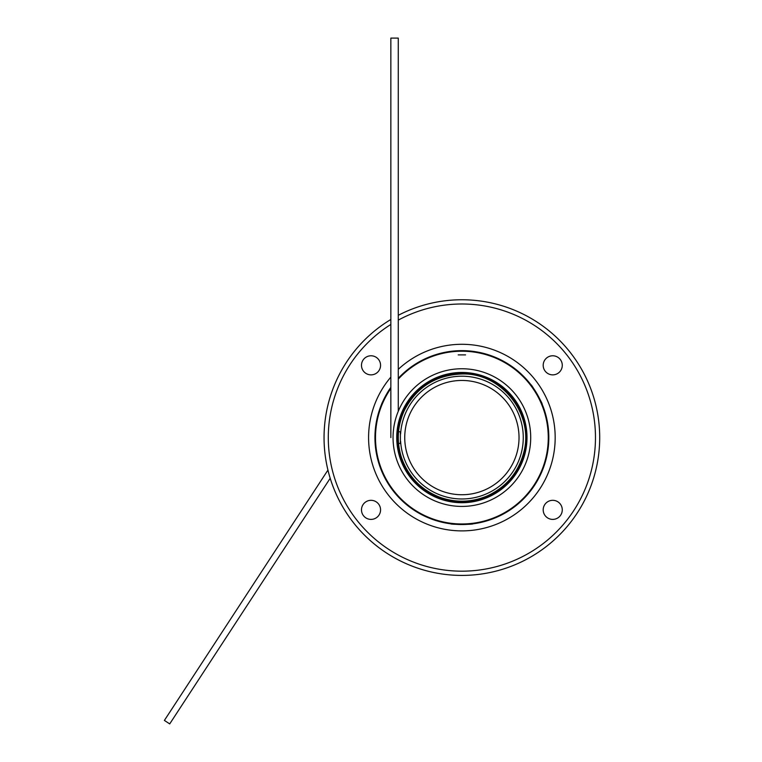 <?xml version="1.0" encoding="UTF-8"?>
<svg xmlns="http://www.w3.org/2000/svg" width="762" height="762" viewBox="0 0 762 762"><rect width="100%" height="100%" fill="white"/><g stroke="black" fill="none" stroke-linecap="round" stroke-linejoin="round"><path stroke-width="1.14" d="M375.656 426.453L375.047 441.884M375.161 443.817L375.447 446.913M375.656 448.723L375.59 448.18M374.999 440.76L374.942 437.959M450.752 523.808C450.056 524.589 473.697 524.589 473.012 523.808L472.469 523.885M465.049 524.466L462.248 524.523M390.849 387.467A86.935 86.935 0 0 0 427.253 517.331A86.935 86.935 0 0 0 547.002 455.276A86.935 86.935 0 0 0 398.269 378.333A86.935 86.935 0 0 1 547.002 455.276A86.935 86.935 0 0 1 427.253 517.331A86.935 86.935 0 0 1 390.849 387.467C386.877 392.516 381.257 404.489 381.638 404.117L381.857 403.612M385.048 396.897L386.41 394.44M542.115 404.117C543.135 404.327 531.314 383.858 530.981 384.839L531.314 385.277M535.534 391.401L536.981 393.802M458.21 354.892L465.553 354.892L458.21 354.892M461.877 373.132A64.465 64.465 0 0 0 397.421 437.588A64.465 64.465 0 0 0 461.877 502.053A64.465 64.465 0 0 0 526.342 437.588A64.465 64.465 0 0 0 461.877 373.132M371.027 519.398A9.544 9.544 0 0 0 380.562 509.864A9.544 9.544 0 0 0 371.027 500.32A9.544 9.544 0 0 0 361.483 509.864A9.544 9.544 0 0 0 371.027 519.398M552.736 519.398A9.544 9.544 0 0 0 561.003 505.092A9.544 9.544 0 0 0 544.468 505.092A9.544 9.544 0 0 0 552.736 519.398M371.027 374.866A9.544 9.544 0 0 0 379.286 360.55A9.544 9.544 0 0 0 362.76 360.55A9.544 9.544 0 0 0 371.027 374.866M552.736 374.866A9.544 9.544 0 0 0 562.28 365.322A9.544 9.544 0 0 0 552.736 355.778A9.544 9.544 0 0 0 543.192 365.322A9.544 9.544 0 0 0 552.736 374.866M461.877 372.466A65.122 65.122 0 0 1 518.274 470.154A65.122 65.122 0 0 1 405.479 470.154A65.122 65.122 0 0 1 461.877 372.466M461.877 494.738A57.15 57.15 0 0 0 519.027 437.588A57.15 57.15 0 0 0 461.877 380.448A57.15 57.15 0 0 0 404.736 437.588A57.15 57.15 0 0 0 461.877 494.738A57.15 57.15 0 0 0 519.027 437.588A57.15 57.15 0 0 0 461.877 380.448A57.15 57.15 0 0 0 404.736 437.588A57.15 57.15 0 0 0 461.877 494.738M461.877 299.761A137.827 137.827 0 0 1 599.704 437.588A137.827 137.827 0 0 1 329.07 474.45A137.827 137.827 0 0 1 390.849 319.478A137.827 137.827 0 0 0 461.877 575.415A137.827 137.827 0 0 0 599.704 437.588A137.827 137.827 0 0 0 398.269 315.316A137.827 137.827 0 0 1 461.877 299.761M398.269 411.29L398.269 38.1L390.849 38.1L390.849 437.588M398.269 427.168L398.269 437.588L397.421 437.588M327.936 470.087L164.382 720.423L169.716 723.9L330.194 478.269M406.937 405.527L406.641 406.041M398.536 443.417L400.383 443.417L400.383 431.759L398.536 431.759M400.383 431.759L400.383 443.417M461.877 506.425A68.837 68.837 0 0 1 393.049 437.588A68.837 68.837 0 0 1 461.877 368.751A68.837 68.837 0 0 1 530.714 437.588A68.837 68.837 0 0 1 461.877 506.425M398.269 379.143A86.392 86.392 0 0 1 546.516 454.904A86.392 86.392 0 0 1 427.949 517.036A86.392 86.392 0 0 1 390.849 388.43M400.602 433.988A61.389 61.389 0 0 1 464.287 376.247A61.389 61.389 0 0 1 523.256 438.788A61.389 61.389 0 0 1 461.877 498.977A61.389 61.389 0 0 1 400.602 441.198M390.849 324.45A133.588 133.588 0 0 0 461.877 571.176A133.588 133.588 0 0 0 591.379 404.774A133.588 133.588 0 0 0 398.269 320.116M398.269 369.341A93.297 93.297 0 0 1 552.612 459.324A93.297 93.297 0 0 1 419.605 520.76A93.297 93.297 0 0 1 390.849 377.104M461.877 373.98C501.901 372.551 534.829 415.004 523.494 453.409C517.941 473.202 505.825 487.385 487.147 495.967C471.726 502.406 456.124 502.891 440.331 497.443C421.148 490.052 408.165 476.65 401.383 457.248C396.43 441.293 397.402 425.71 404.317 410.508C416.462 387.22 435.645 375.047 461.877 373.98"/></g></svg>
